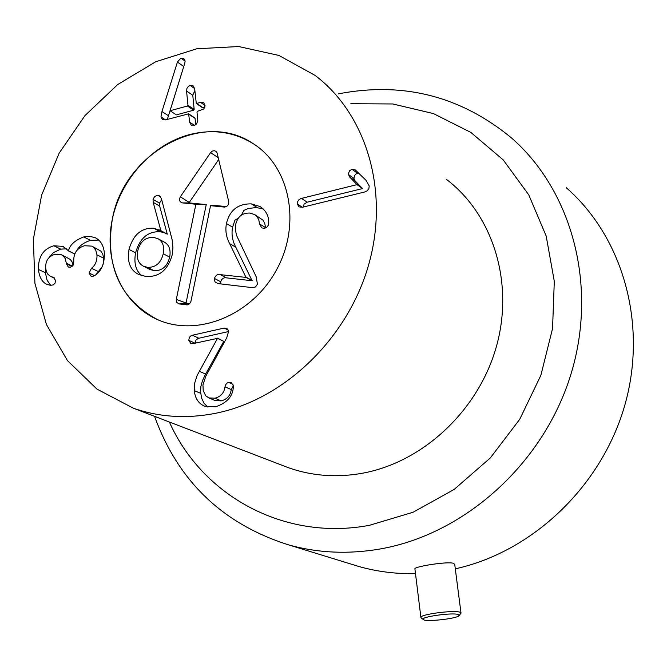 <?xml version="1.0" encoding="UTF-8"?>
<svg xmlns="http://www.w3.org/2000/svg" width="667" height="667" viewBox="0 0 667 667"><rect width="100%" height="100%" fill="white"/><g stroke="black" fill="none" stroke-linecap="round" stroke-linejoin="round"><path stroke-width="1" d="M228.706 331.507L198.299 338.361L196.006 339.995L195.139 343.155M224.137 328.081L226.822 328.272L228.681 331.132L226.747 337.76L205.861 376.096L202.943 384.942L203.218 390.695L205.728 395.756L208.838 397.907L214.874 398.207C220.794 396.673 224.162 392.88 224.996 386.835L225.83 384.492L227.239 382.966L228.606 382.374L231.207 382.508L233.342 385.718L233.308 387.427C232.633 396.698 226.672 403.16 215.441 406.803L204.727 406.228C198.616 403.668 195.123 398.466 194.264 390.62L194.506 383.667L197.107 375.488L217.525 338.361L193.238 343.58L190.812 343.463L188.753 340.32L189.336 337.469L190.57 336.035L192.438 335.226L224.137 328.081L228.498 330.215M188.753 340.32L194.956 343.197M217.5 338.152L223.787 341.362L204.852 375.471L202.376 381.015L200.9 386.401L200.575 391.913L201.634 398.191L204.019 403.21L207.72 407.02M217.525 338.361L223.787 341.362M199.258 371.261L205.628 374.062M224.996 386.835L231.266 389.57C230.44 395.581 227.088 399.35 221.202 400.875L215.183 400.567L208.838 397.907M233.358 385.826L231.266 389.57M214.874 398.207L221.202 400.875M349.525 176.863L348.357 173.954L349.483 170.81L352.018 169.301L355.319 169.935L366.008 180.307L369.21 185.918L368.859 188.703L367.083 190.895L364.716 191.979L302.418 207.262L299.008 206.887L297.299 203.994L297.349 202.393L298.491 200.1L300.809 198.574L357.02 184.634L349.525 176.863L355.077 180.824L362.548 188.569L307.195 202.193L304.16 204.052L303.076 207.103M358.779 173.203L356.136 173.879L354.494 175.613L353.944 178.448L355.077 180.824M348.382 174.471L353.944 178.448M356.995 184.425L362.523 188.352M357.02 184.634L362.548 188.569M301.409 198.382L307.195 202.193M186.568 91.029L186.952 88.327L188.436 86.36L190.22 85.484L193.13 85.826L194.681 88.811L196.29 103.477L200.65 102.443L203.668 102.768L205.027 105.286L204.694 107.554L203.618 109.029L197.507 111.281L196.99 112.039L197.791 120.56L196.607 123.979L194.164 125.538L191.312 125.229L189.62 122.161L188.644 113.815L165.599 119.885L162.456 119.61L160.972 116.925L161.956 111.506L177.422 62.048L180.874 58.121L183.75 58.463L185.134 61.022L184.817 63.132L170.068 110.73L187.452 106.02L187.969 105.261L186.568 91.029L192.78 95.289L194.18 109.455L193.663 110.205L176.355 114.874L170.068 110.73M194.43 117.934L195.056 118.376L195.698 124.829M189.62 122.161L194.556 125.413M200.65 102.443L205.044 105.444M204.836 107.187L202.901 107.704L202.268 107.279M194.847 90.487L192.78 95.289M184.259 64.924L167.325 119.418M83.75 236.935L89.962 236.36L95.298 237.744C100.559 240.37 103.585 245.439 104.369 252.951C104.627 263.673 101.434 271.194 94.781 275.521L93.046 276.28L90.987 276.121L89.078 273.02L91.504 268.276C95.398 265.258 97.224 260.78 96.973 254.836L95.723 250L93.038 246.815L91.854 246.131L84.517 245.731C77.072 247.982 73.478 253.193 73.737 261.381L73.612 264.14L72.42 266.1L70.469 267.2L68.301 267.033L66.483 263.849L65.224 258.571L63.115 255.803L61.397 254.702L54.886 254.385C48.533 256.228 45.456 260.747 45.648 267.942L46.373 271.552L47.807 274.187L50.392 276.288L53.41 277.372L55.544 280.398L55.044 283.15L53.218 284.926L50.392 285.293L47.257 284.459C42.346 282.575 39.395 277.572 38.403 269.451C38.186 256.745 43.33 248.858 53.852 245.781L62.873 246.39L68.484 250.809C69.918 244.822 75.004 240.203 83.75 236.935L90.487 240.362C83.875 242.513 79.348 245.856 76.922 250.392M98.724 240.07L90.487 240.362M68.484 250.809L74.812 253.919M68.301 250.85L74.771 254.027M53.852 245.781L60.714 249.141L53.418 252.601L48.157 258.671M66.517 248.808L60.714 249.141M38.403 269.451L45.348 272.678L47.099 280.257L50.692 285.343M45.623 266.083L45.348 272.678M52.535 277.08L54.302 277.897M66.433 263.24L72.403 266.108M61.397 254.702L70.252 259.396L72.078 261.923L73.103 265.274M96.973 254.836L103.677 258.187L103.085 264.44M91.854 246.131L100.8 251.075L102.735 254.06L103.677 258.187M102.084 266.842L96.006 274.604M89.078 273.02L94.547 275.646M189.353 134.634C212.673 128.739 234.042 131.808 253.477 143.847C290.287 167.109 301.476 224.646 276.513 269.893C251.984 315.383 197.324 337.519 157.587 319.635C123.095 304.536 104.327 263.548 111.664 222.536C118.918 181.499 151.176 144.772 189.353 134.634M216.575 413.09C187.344 418.976 159.621 417.35 133.425 408.221L96.932 389.094L67.409 360.522L46.407 324.47L34.909 283.25L33.35 239.295L41.629 195.097L59.196 153.076L85.043 115.508L117.809 84.467L155.736 61.748L196.798 48.774L238.678 46.532L278.923 55.453L314.999 75.346C366.416 114.015 389.67 191.062 368.676 264.707C347.782 338.336 284.676 399.091 216.575 413.09M446.231 179.223C492.688 214.265 514.24 282.016 496.598 345.839C479.031 409.646 423.929 461.631 363.323 473.07C337.31 477.864 312.464 476.121 288.794 467.85L281.949 465.224M241.329 215.166L243.947 210.363L248.282 208.488L256.261 207.554L263.24 208.954M238.352 218.176L234.926 220.218L232.591 227.18C231.274 234.05 232.349 240.729 235.826 247.215L252.093 280.74L224.929 277.689L223.011 278.322L221.586 279.765L220.735 281.774L220.752 283.909M265.624 227.989L264.757 223.428L262.94 220.143L255.052 214.782M251.334 203.877L260.088 206.562C265.908 210.555 268.784 215.825 268.734 222.361L268.259 225.296L266.65 227.405L264.199 228.322L261.697 227.881L259.58 223.97L258.763 219.768L256.945 216.467L254.677 214.549L249.775 213.056C242.263 212.848 237.569 216.642 235.693 224.437L235.309 229.606L236.635 235.626L256.17 276.73L257.454 284.267L255.386 287.002L252.218 287.627L217.967 283.583L215.041 281.924L214.415 279.756L214.857 277.38L216.383 275.288L218.192 274.42L245.998 277.405L229.69 243.705C226.205 237.185 225.121 230.474 226.447 223.562C229.64 210.23 237.936 203.668 251.334 203.877L257.345 207.62M259.58 223.97L265.574 227.605M229.69 243.705L235.826 247.215M246.048 277.164L252.143 280.507M245.998 277.405L252.093 280.74M214.507 278.464L220.735 281.774M128.998 249.425C133.267 234.642 141.529 227.58 153.785 228.247L160.864 230.64L153.193 202.359L153.043 199.408L154.536 196.64L157.037 195.423L159.455 195.856L161.381 198.533L172.169 239.853L172.936 247.816L172.261 254.602C167.951 270.202 159.029 277.455 145.506 276.363L138.794 274.512C130.215 270.343 126.955 261.989 128.998 249.425L135.568 252.826C139.812 238.127 148.032 231.107 160.238 231.782L163.532 232.45M141.871 275.654C135.835 270.919 133.733 263.307 135.568 252.826M160.605 230.849L167.284 234.159L159.621 206.02L159.471 203.085L161.706 199.741M160.864 230.64L167.284 234.159M163.248 253.743C164.541 246.44 162.773 241.421 157.929 238.669L153.627 237.427C145.389 237.093 140.095 241.579 137.744 250.875C136.401 258.312 138.269 263.407 143.355 266.175L147.39 267.317C155.586 267.667 160.872 263.148 163.248 253.743L169.676 257.145C170.96 249.883 169.193 244.889 164.374 242.154L158.379 238.911M147.39 267.317L153.902 270.635C162.056 270.994 167.317 266.5 169.676 257.145M149.4 269.251L153.902 270.635M153.043 199.408L159.471 203.085M153.193 202.359L159.621 206.02M218.668 159.555L189.27 202.435L189.436 202.926L206.228 204.594L186.06 303.01L189.553 303.777M195.881 204.235L182.374 202.893C179.515 201.976 178.831 199.95 180.315 196.807L210.589 152.626L212.223 151.151L214.224 150.684L216.025 151.367L217.15 153.193L228.723 201.559C228.914 204.844 227.447 206.678 224.32 207.062L210.53 205.686L190.879 301.642L189.52 303.81L187.727 304.777L179.123 303.944L176.78 302.426L176.305 299.416L195.881 204.235L206.228 204.594M210.53 205.686L214.115 205.378L226.38 206.595M112.373 218.893C124.212 152.818 203.452 109.146 253.477 143.847C290.287 167.109 301.476 224.646 276.513 269.893C251.984 315.383 197.324 337.519 157.587 319.635C119.935 299.508 104.861 265.925 112.373 218.893M458.221 614.499L458.996 615.733C456.311 618.851 424.629 622.178 423.245 619.485C419.885 616.967 452.143 612.356 458.221 614.499M459.238 615.424L461.022 613.106L459.863 612.181C453.685 609.938 420.485 614.324 420.885 617.317L421.277 617.95M414.924 569.009L414.891 568.743C414.607 566.616 447.432 561.18 453.56 563.332L454.744 564.515L460.98 612.831M415.491 573.653C396.24 574.02 377.589 571.702 359.546 566.708L349.416 563.59M566.275 187.735C622.836 237.043 647.874 323.979 624.871 404.986C601.884 485.96 532.758 551.809 455.303 568.826M154.577 416.333C178.114 481.341 222.97 524.245 289.153 545.047C318.259 553.06 348.491 554.394 379.84 549.033C464.34 534.409 542.88 464.19 570.527 375.563C598.249 286.91 572.436 190.929 511.306 137.777C460.563 96.056 402.918 81.416 338.377 93.855M350.834 103.71L392.813 103.969L433.433 113.582L470.827 132.4L503.176 159.847L528.764 194.872L546.173 235.993L554.302 281.291L552.551 328.548L540.862 375.346L519.76 419.243L490.328 457.929L454.144 489.436L413.14 512.231L369.476 525.296C284.309 541.421 202.184 495.681 169.376 422.019M192.438 335.226L198.808 338.219M194.264 390.62L200.667 393.313M228.606 382.374L233.016 384.325M297.299 203.994L302.359 207.279M352.018 169.301L357.562 173.312M188.844 114.232L195.056 118.376M196.732 103.502L202.901 107.704M190.22 85.484L194.647 88.553M187.969 105.261L194.18 109.455M187.452 106.02L193.663 110.205M180.874 58.121L185.143 61.156M177.422 62.048L183.642 66.442M161.956 111.506L168.276 115.641M160.972 116.925L165.558 119.893M66.483 263.849L71.961 266.483M91.504 268.276L98.241 271.552M226.447 223.562L232.591 227.18M219.835 274.37L226.046 277.714M153.785 228.247L160.238 231.782M157.987 195.423L160.689 196.982M182.374 202.893L189.436 202.926M176.305 299.416L186.06 303.01M179.123 303.944L186.293 303.368M186.468 304.852L187.861 304.744M224.22 207.053L224.896 207.053M210.589 152.626L218.226 157.679M180.315 196.807L189.27 202.435M188.644 113.815L194.856 117.959M196.29 103.477L202.468 107.679M62.873 246.39L63.54 246.715M50.984 276.572L54.727 278.306M288.794 467.85L133.425 408.221M159.38 229.932L158.954 229.698M143.355 266.175L149.875 269.493M187.435 304.836L186.943 304.877M224.804 207.062L224.32 207.062M217.008 152.751L216.675 152.093M423.245 619.485L421.002 617.734M414.891 568.743L420.885 617.317M359.546 566.708L289.153 545.047"/></g></svg>
